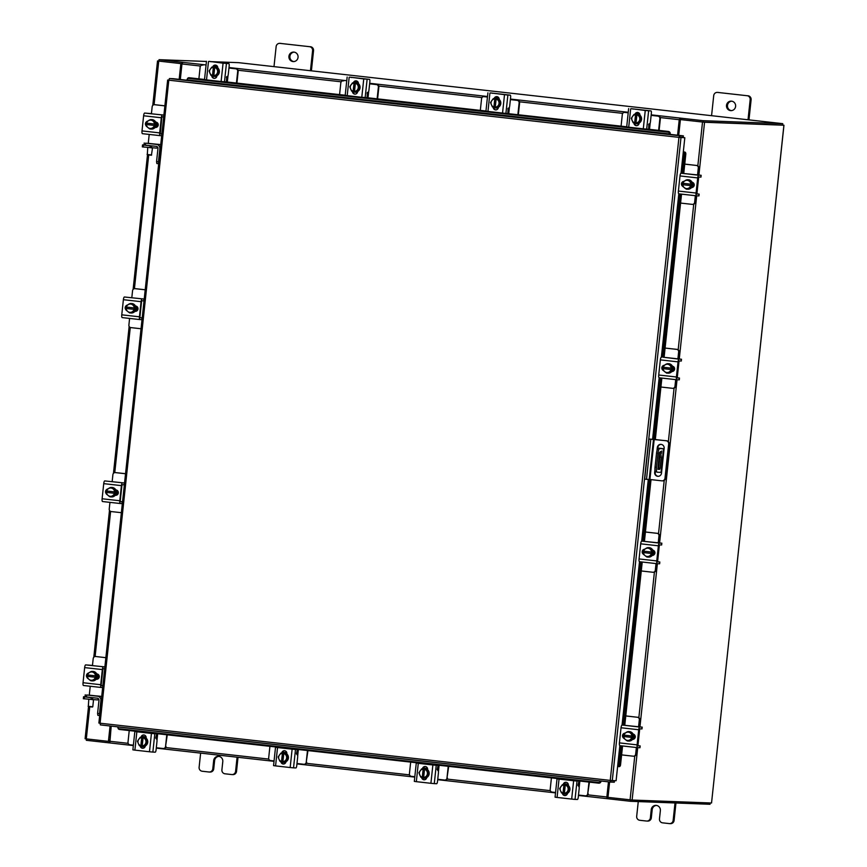 <?xml version="1.0" encoding="UTF-8"?>
<svg xmlns="http://www.w3.org/2000/svg" width="867" height="867" viewBox="0 0 867 867"><rect width="100%" height="100%" fill="white"/><g stroke="black" fill="none" stroke-linecap="round" stroke-linejoin="round"><path stroke-width="1.3" d="M661.174 452.184L661.358 453.387L661.619 451.024L661.174 452.184M657.76 448.033L663.58 448.727L659.754 448.586A4.758 1.246 96.4 0 0 657.988 453.268L656.482 467.443A4.758 1.246 96.4 0 0 657.197 472.212A4.758 1.246 96.4 0 0 657.229 472.222L661.055 472.352L663.483 448.727M657.988 453.268L656.536 453.105L655.019 467.28L656.482 467.443M657.76 448.066L662.063 448.564L659.754 448.586M660.459 451.577L661.261 457.245L660.09 468.191L659.657 469.35L657.923 469.285L659.397 452.715L660.459 451.577M659.299 453.549L659.809 457.082L658.638 468.028L660.09 468.191M659.657 469.35L657.815 469.166M658.194 469.188L658.638 468.028M655.745 472.049L655.766 472.06A4.758 1.246 -83.6 0 1 655.745 472.049A4.758 1.246 -83.6 0 1 655.019 467.28M656.536 453.105A4.758 1.246 -83.6 0 1 658.291 448.423M661.261 457.245L659.809 457.082M648.96 439.049L666.615 440.772A2.969 2.861 92.1 0 1 669.151 444.045L665.498 478.226A2.969 2.861 92.1 0 1 662.54 480.871L662.041 480.849A2.969 2.861 -87.9 0 0 664.989 478.205L668.652 444.023A2.969 2.861 -87.9 0 0 666.116 440.75L654.195 439.417L649.914 479.494L646.5 479.332L644.68 479.126L648.96 439.049L654.195 439.417M662.041 480.849A2.969 2.861 -87.9 0 1 661.835 480.838L649.914 479.494M646.5 479.332L650.792 439.255M655.257 471.518L655.159 472.385A3.566 3.435 -87.9 0 0 658.194 476.319M661.109 444.381A3.566 3.435 -87.9 0 0 657.815 447.567L657.663 448.922M654.943 469.741L654.661 472.363A3.566 3.435 -87.9 0 0 657.945 476.319A3.566 3.435 -87.9 0 0 661.499 473.133L664.144 448.315A3.566 3.435 -87.9 0 0 660.86 444.359A3.566 3.435 -87.9 0 0 657.316 447.545L656.98 450.656M680.584 203.073L692.191 204.374A2.287 2.2 -87.9 0 0 694.63 202.358L695.811 195.736M694.63 202.358L695.334 195.682M695.096 202.369A2.287 2.2 92.1 0 1 692.668 204.395M697.567 174.852L698.303 167.949A2.287 2.2 -87.9 0 0 696.353 165.434L684.746 164.134M696.353 165.434L684.746 164.091M698.033 174.906L698.303 167.949M696.83 165.445A2.287 2.2 92.1 0 1 698.78 167.96M694.283 184.617L694.153 185.766M688.355 179.751A4.758 4.584 92.1 0 1 692.603 185.007A4.758 4.584 92.1 0 1 687.737 189.234M692.029 182.644A4.758 4.584 92.1 0 1 691.541 187.218M691.443 187.359A4.758 4.584 92.1 0 1 687.368 189.223M685.732 188.735A4.758 4.584 92.1 0 1 684.616 187.922M683.218 184.725A4.758 4.584 92.1 0 1 683.348 183.338M684.919 180.791A4.758 4.584 92.1 0 1 687.238 179.772M688.376 179.772A4.758 4.584 92.1 0 1 691.964 182.482M692.95 182.558A4.758 4.584 92.1 0 1 692.343 187.5M692.635 182.406A4.758 4.584 92.1 0 1 692.039 187.554M692.039 182.547L687.444 179.675L692.039 182.547L691.183 182.514L690.674 187.283L691.53 187.315L692.039 182.547M691.519 187.315A4.801 4.628 -87.9 0 0 691.53 187.315L686.426 189.223L691.519 187.315M691.259 185.625L682.784 184.714L682.697 186.394L686.426 189.223M683.283 184.725L683.434 183.349M689.384 181.225A4.162 4.021 92.1 0 1 690.847 184.183L682.936 183.295L683.207 181.626L687.444 179.675M685.418 180.553A4.162 4.021 92.1 0 1 689.048 180.965M690.761 185.603L690.696 185.603A4.162 4.021 92.1 0 1 688.647 188.172M682.784 184.714L690.696 185.603M688.257 188.345A4.162 4.021 92.1 0 1 684.637 187.933M684.301 187.684A4.162 4.021 92.1 0 1 682.828 184.714M682.979 183.295A4.162 4.021 92.1 0 1 685.038 180.737M692.104 182.265A2.677 2.579 92.1 0 1 691.617 187.575A2.677 2.579 92.1 0 1 691.53 187.575M701.067 175.297L681.029 173.227L698.715 175.21A2.753 0.726 96.4 0 0 697.697 177.919L696.082 193.048A2.753 0.726 96.4 0 0 696.494 195.812A2.753 0.726 96.4 0 0 696.515 195.812L698.954 195.899L699.062 194.11L696.7 194.024L696.559 193.07L698.173 177.941L698.52 177.009L700.969 177.096L701.067 175.297L698.715 175.21M699.062 194.11L696.569 193.785M697.697 177.919L680.01 175.936L678.395 191.065L696.082 193.048M680.01 175.936A2.753 0.726 -83.6 0 1 681.029 173.227L684.822 137.723L678.959 137.365L680.996 137.582L612.275 780.571L610.238 780.398L610.476 782.077L610.628 780.658L614.454 780.809L612.47 780.582M681.224 361.008L681.419 359.241L679.056 359.155A2.753 0.726 96.4 0 0 678.037 361.864L660.351 359.881A2.753 0.726 -83.6 0 1 661.369 357.171L678.818 193.84L696.494 195.812L678.828 193.84A2.753 0.726 -83.6 0 1 678.818 193.829A2.753 0.726 -83.6 0 1 678.395 191.065M682.697 186.329A2.677 2.579 92.1 0 1 683.619 181.409M682.708 185.971A2.677 2.579 92.1 0 1 683.174 181.788M227.327 82.029L227.696 78.626L226.385 77.347M236.442 83.048L237.699 71.332A2.287 2.2 -87.9 0 0 235.759 68.818L228.953 68.016M235.759 68.818L228.953 68.049M236.236 68.829A2.287 2.2 92.1 0 1 238.176 71.343L237.699 71.332M236.919 83.102L238.176 71.343M202.737 65.101A2.287 2.2 92.1 0 1 203.051 65.112L202.575 65.101A2.287 2.2 -87.9 0 0 200.136 67.117L198.89 78.843M213.564 66.228L217.574 66.672L213.585 66.195M216.728 76.719L212.296 76.231M214.853 66.781A4.758 4.584 92.1 0 1 219.373 71.874A4.758 4.584 92.1 0 1 214.496 76.285M212.783 67.149A4.758 4.584 92.1 0 1 217.194 67.637M217.324 67.745A4.758 4.584 92.1 0 1 219.113 71.95M219.091 72.124A4.758 4.584 92.1 0 1 216.468 75.841M216.295 75.917A4.758 4.584 92.1 0 1 212.014 75.494M215.58 66.813A4.758 4.584 92.1 0 1 217.769 67.409M216.902 76.09A4.758 4.584 92.1 0 1 215.222 76.307M215.211 66.802A4.758 4.584 92.1 0 1 217.78 67.561M216.945 75.732L216.913 75.971A4.758 4.584 92.1 0 1 214.853 76.285M217.292 67.648L211.83 67.106L217.292 67.648L216.436 67.626L218.289 72.015L219.145 72.048L217.292 67.648M218.289 72.015L215.547 75.884L216.403 75.917L219.145 72.048M211.83 67.106L209.088 70.975L210.941 75.375A4.801 4.628 92.1 0 1 210.941 75.375L212.979 75.57L213.856 67.301M216.403 75.917L212.979 75.57M210.486 68.861A4.162 4.021 92.1 0 1 213.347 67.333L213.358 67.279M209.836 72.969A4.162 4.021 92.1 0 1 210.237 69.208M214.723 67.431L214.713 67.485A4.162 4.021 92.1 0 1 217.184 69.609M216.707 74.118A4.162 4.021 92.1 0 1 213.846 75.646L214.713 67.485M213.347 67.333L212.48 75.548M217.357 70.01A4.162 4.021 92.1 0 1 216.945 73.771M212.469 75.494A4.162 4.021 92.1 0 1 209.998 73.37M212.697 67.138A2.677 2.579 92.1 0 1 217.78 67.908M227.067 63.399A2.373 0.629 -83.6 0 1 227.078 63.399L228.812 63.594A2.373 0.629 96.4 0 1 229.17 65.979L228.281 74.269A2.373 0.629 96.4 0 1 227.403 76.599L226.753 76.578L226.385 81.921L221.107 81.52L223.068 63.183L228.801 63.594L210.659 61.568A2.373 0.629 96.4 0 0 210.659 61.568L223.068 63.183M210.898 61.785A2.373 0.629 96.4 0 0 210.67 61.568L208.936 61.373A2.373 0.629 -83.6 0 1 208.936 61.373A2.373 0.629 -83.6 0 1 208.947 61.373M208.481 61.546L206.519 79.894L221.107 81.52M206.519 79.894L204.612 79.623M216.913 75.971A2.677 2.579 92.1 0 1 214.257 78.355A2.677 2.579 92.1 0 1 211.786 75.472M213.217 66.987A2.677 2.579 92.1 0 1 215.536 65.079M214.496 78.355A2.677 2.579 92.1 0 1 212.252 75.646M649.513 129.346L649.882 125.943L648.57 124.664M658.627 130.364L659.885 118.649A2.287 2.2 -87.9 0 0 657.945 116.135L651.139 115.333M657.945 116.135L651.139 115.365M658.411 116.145A2.287 2.2 92.1 0 1 660.361 118.66L659.885 118.649M659.104 130.418L660.361 118.66M628.207 112.797L624.76 112.417A2.287 2.2 -87.9 0 0 622.322 114.433L621.075 126.159M628.207 112.764L624.76 112.417M635.749 113.544L639.759 114M638.914 124.035L634.481 123.547M639.748 113.956L635.771 113.512M637.039 114.097A4.758 4.584 92.1 0 1 641.558 119.202A4.758 4.584 92.1 0 1 636.681 123.602M634.969 114.466A4.758 4.584 92.1 0 1 639.38 114.953M639.51 115.062A4.758 4.584 92.1 0 1 641.298 119.278M641.277 119.44A4.758 4.584 92.1 0 1 638.643 123.157M638.48 123.233A4.758 4.584 92.1 0 1 634.2 122.821M637.765 114.13A4.758 4.584 92.1 0 1 639.944 114.726M639.087 123.417A4.758 4.584 92.1 0 1 637.408 123.623M637.397 114.119A4.758 4.584 92.1 0 1 639.965 114.877M639.098 123.309A4.758 4.584 92.1 0 1 637.039 123.613M639.478 114.964L634.015 114.422L639.478 114.964A4.801 4.628 -87.9 0 0 639.478 114.964L638.621 114.943L639.532 117.327L640.475 119.332L641.331 119.364L639.478 114.975M640.475 119.332L637.733 123.201L638.589 123.233A4.801 4.628 -87.9 0 0 638.589 123.233L641.331 119.364M634.015 114.422L631.274 118.302L633.127 122.691A4.801 4.628 92.1 0 1 633.127 122.691L635.164 122.886L636.042 114.617M638.589 123.244L635.164 122.886M632.672 116.178A4.162 4.021 92.1 0 1 635.533 114.65L635.544 114.596M632.021 120.296A4.162 4.021 92.1 0 1 632.422 116.536M636.909 114.747L636.898 114.812A4.162 4.021 92.1 0 1 639.369 116.937M636.031 123.027L636.898 114.812M635.533 114.65L634.666 122.865M639.532 117.327A4.162 4.021 92.1 0 1 639.131 121.087M638.892 121.434A4.162 4.021 92.1 0 1 636.031 122.962M634.655 122.811A4.162 4.021 92.1 0 1 632.184 120.686M634.882 114.455A2.677 2.579 92.1 0 1 639.954 115.235M649.264 110.727A2.373 0.629 -83.6 0 1 649.275 110.727A2.373 0.629 -83.6 0 1 649.264 110.727L650.998 110.911A2.373 0.629 96.4 0 1 651.355 113.306L650.467 121.586A2.373 0.629 96.4 0 1 649.589 123.927L648.939 123.894L648.57 129.237L643.292 128.847L645.254 110.499L650.987 110.911A2.373 0.629 96.4 0 0 650.987 110.911L632.845 108.884A2.373 0.629 96.4 0 0 632.845 108.884L645.254 110.499M633.073 109.101A2.373 0.629 96.4 0 0 632.856 108.884L631.122 108.689A2.373 0.629 -83.6 0 1 631.122 108.689A2.373 0.629 -83.6 0 1 631.133 108.689M630.667 108.874L628.705 127.211L643.292 128.847M628.705 127.211L626.798 126.94M639.131 123.049L639.098 123.287A2.677 2.579 92.1 0 1 636.443 125.672A2.677 2.579 92.1 0 1 633.972 122.789M635.403 114.303A2.677 2.579 92.1 0 1 637.722 112.396M636.681 125.672A2.677 2.579 92.1 0 1 634.438 122.973M173.27 78.691L683.38 135.859L679.555 135.718L678.959 137.365L168.805 80.187L169.444 78.55L173.27 78.691M614.454 780.809L614.302 782.218L610.476 782.077L100.366 724.899L100.084 723.219L98.871 723.045L167.645 80.046L168.805 80.187L100.084 723.219L610.238 780.398L678.959 137.365M679.685 137.43L684.822 137.723M169.444 78.55L679.555 135.718L679.63 137.43M641.905 728.898L642.1 727.12L639.738 727.034A2.753 0.726 96.4 0 0 638.719 729.743L637.104 744.872A2.753 0.726 96.4 0 0 637.527 747.636L619.851 745.653A2.753 0.726 -83.6 0 1 619.84 745.653L616.101 780.723L612.275 780.571M679.403 137.138L683.229 137.279L683.38 135.859M617.618 766.536L618.03 766.58A1.897 1.333 -85 0 0 618.041 766.58A1.897 1.333 -85 0 0 619.537 764.857L620.534 764.943A1.897 1.333 95 0 1 619.049 766.666L619.049 766.666A1.897 1.333 95 0 1 619.038 766.666M685.819 154.088L684.811 154.001A1.897 1.333 -85 0 0 683.716 151.942L684.724 152.039A1.897 1.333 95 0 1 685.819 154.088L683.76 173.367M682.828 182.048L682.448 185.657M681.538 194.143L664.1 357.312M663.179 365.993L662.789 369.602M661.879 378.077L655.322 439.504M651.03 479.624L644.441 541.257M643.52 549.927L643.13 553.536M642.23 562.022L624.782 725.191M623.861 733.872L623.471 737.481M622.571 745.967L620.534 764.943M684.811 154.001L682.752 173.292M680.541 194.024L663.092 357.237M660.882 377.969L654.314 439.396M650.033 479.516L643.433 541.171M641.222 561.914L623.785 725.115M621.563 745.848L619.537 764.857M117.901 726.871L117.89 726.947A1.897 1.604 -19.1 0 0 119.288 728.746L119.538 729.472A1.897 1.604 160.9 0 1 118.096 728.085M600.658 781.026L600.896 781.774A1.897 1.604 160.9 0 1 598.653 783.161L598.403 782.446A1.897 1.604 -19.1 0 0 600.647 781.059L600.658 780.972M600.907 781.741L601.037 781.015M598.653 783.161L119.538 729.472M598.403 782.446L119.288 728.746M670.137 134.374L670.202 133.301L669.801 133.962A1.897 1.571 -150.1 0 0 667.904 132.142L668.305 131.448A1.897 1.571 29.9 0 1 670.202 133.269L670.202 133.301M187.467 78.832A1.897 1.571 29.9 0 1 189.19 77.748L188.789 78.442A1.897 1.571 -150.1 0 0 187.044 79.862L186.947 80.219M189.19 77.748L204.525 79.471M226.341 81.921L345.207 95.24M367.023 97.689L485.953 111.019M492.326 93.333A2.373 0.629 96.4 0 0 492.098 93.105L490.354 92.91A2.373 0.629 -83.6 0 1 490.364 92.91L507.878 95.056L505.916 113.393L626.711 126.788M648.527 129.237L668.305 131.448M188.789 78.442L667.904 132.142M609.62 781.98L607.973 797.369L632.119 800.035L711.536 803.005L783.909 125.227L704.557 122.258L698.91 175.004M704.557 122.258L680.411 119.581L678.72 135.339M702.888 122.074L680.411 119.581M179.166 79.352L180.856 63.594L157.523 60.95L152.776 105.406M88.521 706.659L85.096 738.738L108.418 741.372L110.066 725.982M179.545 79.396L181.225 63.605L158.943 61.102M108.418 741.372L110.434 726.026M782.554 125.076L703.191 122.095M109.741 739.757L108.971 739.724L109.741 739.757M152.841 105.341L157.588 60.961L158.899 60.993M783.909 125.227L782.608 125.043L782.76 123.667L238.523 62.662L210.789 61.622M607.832 791.387L608.601 791.473L607.832 791.387M85.096 738.738L88.575 706.659M109.838 742.932L133.345 745.566L109.838 742.932L111.204 726.112M608.471 781.85L606.857 796.99L607.117 798.67L607.734 798.713L607.886 797.326M608.851 781.893L607.312 798.67M630.688 799.905L630.537 801.292L607.734 798.735M109.567 741.458L109.101 742.856L86.299 740.299L86.451 738.912M109.101 742.856L109.773 742.9M710.16 802.961L710.019 804.273L630.537 801.292M607.117 798.67L578.452 795.451L607.117 798.67M677.951 135.252L679.62 119.711L680.736 118.14L680.042 118.064L679.24 119.7L677.582 135.219M180.314 79.482L181.972 63.963L182.785 62.326L181.842 62.24L182.005 63.67M206.454 61.459L159.029 59.682L158.889 61.102L181.691 63.659M159.029 59.682L181.842 62.24M680.476 118.129L703.278 120.686L782.76 123.667M680.324 119.538L703.126 122.095L703.278 120.686M703.126 122.095L782.608 125.076M621.617 754.897L633.224 756.197A2.287 2.2 -87.9 0 0 635.652 754.182L636.833 747.56M635.652 754.182L636.367 747.506M636.129 754.192A2.287 2.2 92.1 0 1 633.701 756.219M638.589 726.676L639.326 719.773A2.287 2.2 -87.9 0 0 637.386 717.258L625.779 715.958M637.386 717.258L625.779 715.914M639.066 726.73L639.326 719.773M637.863 717.269A2.287 2.2 92.1 0 1 639.803 719.783M635.305 736.441L635.186 737.589M632.986 734.306A4.758 4.584 92.1 0 0 629.409 731.596A4.758 4.584 92.1 0 1 633.625 736.831A4.758 4.584 92.1 0 1 628.77 741.057M633.051 734.468A4.758 4.584 92.1 0 1 632.563 739.042M632.466 739.183A4.758 4.584 92.1 0 1 628.391 741.047M626.754 740.559A4.758 4.584 92.1 0 1 625.638 739.746L623.72 738.218L624.457 735.173M624.24 736.549A4.758 4.584 92.1 0 1 624.37 735.162M625.952 732.615A4.758 4.584 92.1 0 1 628.261 731.596M633.983 734.382A4.758 4.584 92.1 0 1 633.365 739.323M633.669 734.23A4.758 4.584 92.1 0 1 633.062 739.378M633.062 734.371L628.477 731.499L633.062 734.371L632.206 734.338L631.696 739.107L632.552 739.139L633.062 734.371M632.552 739.139L627.459 741.047L632.552 739.139M627.459 741.047L625.66 739.757A4.162 4.021 92.1 0 0 629.29 740.169M630.407 733.038A4.162 4.021 92.1 0 1 631.88 736.007L623.958 735.118L624.229 733.449L628.477 731.499M626.451 732.377A4.162 4.021 92.1 0 1 630.071 732.788M631.794 737.427L631.729 737.427A4.162 4.021 92.1 0 1 629.67 739.984M623.817 736.538L631.729 737.427M632.281 737.449L624.305 736.549M625.324 739.508A4.162 4.021 92.1 0 1 623.861 736.538M624.012 735.118A4.162 4.021 92.1 0 1 626.061 732.561M633.127 734.089A2.677 2.579 92.1 0 1 632.65 739.399A2.677 2.579 92.1 0 1 632.563 739.399L632.585 739.367M642.1 727.12L622.062 725.05L639.738 727.034M638.719 729.743L621.032 727.76L619.417 742.889A2.753 0.726 -83.6 0 0 619.84 745.653L637.527 747.636A2.753 0.726 96.4 0 0 637.538 747.636L639.9 747.733L640.084 745.934L637.733 745.848L637.581 744.894L639.196 729.765L639.553 728.833L641.905 728.919M640.084 745.934L637.592 745.609M621.032 727.76A2.753 0.726 -83.6 0 1 622.062 725.05L639.51 561.718A2.753 0.726 -83.6 0 1 639.499 561.718A2.753 0.726 -83.6 0 1 639.077 558.944L656.763 560.927A2.753 0.726 96.4 0 0 657.186 563.702L659.635 563.788L659.744 561.989L657.381 561.903L657.24 560.949L658.855 545.82L659.213 544.888L661.651 544.975L661.759 543.175L659.397 543.089A2.753 0.726 96.4 0 0 658.378 545.809L656.763 560.927M623.72 738.153A2.677 2.579 92.1 0 1 624.641 733.233M623.741 737.795A2.677 2.579 92.1 0 1 624.197 733.612M157.393 146.87A3.696 0.975 96.4 0 1 156.526 148.105L142.318 146.891L142.567 144.919L144.074 144.962M150.024 147.769L150.229 145.797L143.391 145.027L143.185 147.011M150.229 145.797L151.682 145.938L151.476 147.91M152.82 145.981L151.682 145.938M142.567 144.908L143.391 145.027M147.141 145.342L149.828 145.645M157.902 123.45L157.566 126.582M157.436 122.843L156.981 127.07M164.838 105.828L155.128 104.734A2.287 2.2 -87.9 0 0 154.814 104.723M164.828 105.861L154.608 104.712A2.287 2.2 -87.9 0 0 152.169 106.739L151.411 113.826M149.211 134.428L148.279 143.196M155.572 122.323A4.758 4.584 92.1 0 0 151.996 119.603A4.758 4.584 92.1 0 1 156.212 124.848A4.758 4.584 92.1 0 1 151.357 129.075M146.826 124.566A4.758 4.584 92.1 0 1 146.957 123.179M148.539 120.621A4.758 4.584 92.1 0 1 150.847 119.603M155.637 122.485A4.758 4.584 92.1 0 1 155.15 127.059M155.052 127.2A4.758 4.584 92.1 0 1 150.988 129.064M149.341 128.576A4.758 4.584 92.1 0 1 148.235 127.763L146.306 126.235A4.801 4.628 -87.9 0 1 146.306 126.224L147.043 123.19M156.504 122.258A4.758 4.584 92.1 0 1 155.865 127.449M156.212 122.171A4.758 4.584 92.1 0 1 155.616 127.427M155.648 122.377L151.064 119.516L155.648 122.377A4.801 4.628 -87.9 0 1 155.648 122.388L154.792 122.355L154.283 127.124L155.139 127.156L155.648 122.388M150.045 129.064L155.139 127.156L150.045 129.064L148.246 127.774A4.162 4.021 92.1 0 0 151.877 128.186M154.532 124.024L146.599 123.136L146.816 121.456A4.801 4.628 92.1 0 1 146.826 121.456L151.064 119.516M147.91 127.514A4.162 4.021 92.1 0 1 146.447 124.555L146.404 124.555M146.599 123.136A4.162 4.021 92.1 0 1 148.658 120.567M154.879 125.466L146.902 124.566M146.447 124.555L154.38 125.444M149.037 120.394A4.162 4.021 92.1 0 1 152.657 120.806M153.004 121.055A4.162 4.021 92.1 0 1 154.467 124.024M154.315 125.433A4.162 4.021 92.1 0 1 152.256 128.002M146.339 125.466A2.677 2.579 92.1 0 1 146.729 121.965M146.317 125.964A2.677 2.579 92.1 0 1 146.805 121.553M159.539 114.628L163.852 115.051M160.308 133.854L161.836 133.919M161.836 133.865L160.2 133.691M163.646 116.904L162.14 116.85L161.782 117.782L160.319 133.865M159.691 132.889A2.753 0.726 96.4 0 0 160.113 135.653L142.437 133.67A2.753 0.726 -83.6 0 1 142.426 133.67A2.753 0.726 -83.6 0 1 142.004 130.906L159.691 132.889L161.305 117.76L143.619 115.777A2.753 0.726 -83.6 0 1 144.648 113.068L151.443 113.61M142.426 133.67L160.113 135.653A2.753 0.726 96.4 0 0 160.124 135.653L161.641 135.707M144.648 113.068L163.841 115.105M162.324 115.051A2.753 0.726 96.4 0 0 161.305 117.76M155.713 122.095L155.941 122.128A2.677 2.579 92.1 0 1 158.227 124.978A2.677 2.579 92.1 0 1 155.377 127.438L155.15 127.416M142.004 130.906L143.619 115.777M155.8 127.449L155.171 127.384M98.426 698.694A3.696 0.975 96.4 0 1 97.548 699.929L83.34 698.715L83.59 696.743L85.053 696.786M91.046 699.593L91.263 697.621L84.424 696.851L84.207 698.835M91.263 697.621L92.715 697.762L92.498 699.734M93.853 697.805L92.715 697.762M83.6 696.732L84.424 696.851M88.163 697.166L90.862 697.469M98.925 675.274L98.589 678.406M98.47 674.667L98.014 678.894M96.15 656.557L105.861 657.685L96.15 656.557A2.287 2.2 -87.9 0 0 95.836 656.547M95.63 656.536A2.287 2.2 -87.9 0 0 93.203 658.562L92.444 665.65M90.244 686.252L89.301 695.02M92.997 671.416A4.758 4.584 92.1 0 1 97.245 676.672A4.758 4.584 92.1 0 1 92.379 680.898M87.849 676.39A4.758 4.584 92.1 0 1 87.99 675.003M89.561 672.445A4.758 4.584 92.1 0 1 91.88 671.426M93.018 671.426A4.758 4.584 92.1 0 1 96.605 674.147M96.671 674.309A4.758 4.584 92.1 0 1 96.183 678.883M96.074 679.024A4.758 4.584 92.1 0 1 92.01 680.888M90.374 680.4A4.758 4.584 92.1 0 1 89.258 679.587M97.527 674.082A4.758 4.584 92.1 0 1 96.898 679.273M97.245 673.995A4.758 4.584 92.1 0 1 96.649 679.251M96.671 674.201L92.086 671.34L96.671 674.201A4.801 4.628 -87.9 0 0 96.671 674.201L95.825 674.179L95.316 678.948L96.172 678.98L96.681 674.212M91.068 680.888L96.161 678.98A4.801 4.628 -87.9 0 0 96.172 678.98L91.068 680.888L87.339 678.059L88.076 675.014M95.554 675.848L87.578 674.959L87.849 673.28L92.086 671.34M88.933 679.338A4.162 4.021 92.1 0 1 87.469 676.379L87.426 676.379M92.899 680.01A4.162 4.021 92.1 0 1 89.279 679.598M87.621 674.959A4.162 4.021 92.1 0 1 89.68 672.391M95.901 677.29L87.925 676.39M87.469 676.379L95.403 677.268M90.06 672.218A4.162 4.021 92.1 0 1 93.69 672.629M94.026 672.879A4.162 4.021 92.1 0 1 95.489 675.848M95.337 677.257A4.162 4.021 92.1 0 1 93.278 679.826M87.372 677.29A2.677 2.579 92.1 0 1 87.751 673.789M87.339 677.788A2.677 2.579 92.1 0 1 87.827 673.377M100.561 666.452L104.874 666.875M104.679 668.728L103.162 668.663L102.815 669.606L101.201 684.724L101.341 685.678L102.859 685.743M102.87 685.689L101.222 685.515M100.724 684.713A2.753 0.726 96.4 0 0 101.136 687.477L83.47 685.494A2.753 0.726 -83.6 0 1 83.46 685.494A2.753 0.726 -83.6 0 1 83.037 682.73L100.724 684.713L102.339 669.584L84.652 667.601A2.753 0.726 -83.6 0 1 85.67 664.891L92.466 665.433M83.46 685.494L101.136 687.477A2.753 0.726 96.4 0 0 101.157 687.477L102.664 687.531M85.67 664.891L104.874 666.929M103.357 666.875A2.753 0.726 96.4 0 0 102.339 669.584M96.736 673.919L96.974 673.952A2.677 2.579 92.1 0 1 99.261 676.802A2.677 2.579 92.1 0 1 96.4 679.262L96.172 679.24M83.037 682.73L84.652 667.601M96.822 679.273L96.194 679.208M151.367 155.226L147.357 154.792M147.108 154.467L151.671 154.955M148.3 143.326L152.939 143.835L148.3 143.326M158.466 161.826L159.875 148.68A3.891 3.75 -87.9 0 0 156.559 144.399L145.613 143.163L145.396 145.147L156.342 146.371A1.897 1.832 -87.9 0 1 157.967 148.463L156.559 161.609L158.466 161.826L158.65 163.679L156.851 163.527L156.559 161.609M145.613 143.163L160.319 144.54A3.891 3.75 92.1 0 1 160.688 144.594M145.396 145.147L144.009 144.962L144.225 142.979M92.401 707.038L88.391 706.616M88.131 706.291L92.693 706.778M89.323 695.15L93.972 695.659L89.323 695.15M99.499 713.649L100.897 700.503A3.891 3.75 -87.9 0 0 97.581 696.223L86.635 694.987L86.429 696.97L97.375 698.195A1.897 1.832 -87.9 0 1 98.99 700.287L97.592 713.433L99.499 713.649L99.683 715.503M97.873 715.351L99.672 715.546L97.873 715.351L97.592 713.433M86.635 694.987L101.341 696.364A3.891 3.75 92.1 0 1 101.721 696.418M86.429 696.97L85.107 696.786M288.928 56.333A4.758 4.584 -87.9 0 0 293.317 61.59A4.758 4.584 -87.9 0 0 298.053 57.352A4.758 4.584 -87.9 0 0 293.664 52.085A4.758 4.584 -87.9 0 0 288.928 56.333M294.141 52.128A4.758 4.584 -87.9 0 0 293.783 61.579M310.451 70.726L312.597 50.654A3.609 3.49 -87.9 0 0 309.519 46.677L279.987 43.372A3.609 3.49 -87.9 0 0 276.139 46.569L273.994 66.64M309.519 46.677L279.987 43.372M311.394 70.834L313.54 50.698L312.597 50.654M279.738 43.35L280.68 43.383A3.609 3.49 92.1 0 1 280.93 43.404M310.462 46.71A3.609 3.49 92.1 0 1 313.54 50.698M200.635 753.109L199.117 767.262A3.609 3.49 -87.9 0 0 202.195 771.24L208.947 771.998A3.609 3.49 -87.9 0 0 212.794 768.791L213.672 760.576A4.758 4.584 92.1 0 1 218.408 756.327A4.758 4.584 92.1 0 1 222.786 761.594L221.909 769.82A3.609 3.49 -87.9 0 0 224.986 773.798L231.738 774.556A3.609 3.49 -87.9 0 0 235.586 771.348L237.092 757.194M235.586 771.348L236.528 771.381L238.024 757.303M236.528 771.381A3.609 3.49 92.1 0 1 232.92 774.61L231.977 774.567M212.794 768.791L213.737 768.834L214.615 760.608A4.758 4.584 92.1 0 1 218.874 756.371M213.737 768.834A3.609 3.49 92.1 0 1 210.139 772.053L209.196 772.02M726.503 105.373A4.758 4.584 -87.9 0 0 730.881 110.629A4.758 4.584 -87.9 0 0 735.617 106.392A4.758 4.584 -87.9 0 0 731.239 101.136A4.758 4.584 -87.9 0 0 726.503 105.373M731.715 101.179A4.758 4.584 -87.9 0 0 731.358 110.629M748.026 119.765L750.172 99.705A3.609 3.49 -87.9 0 0 747.094 95.717L717.562 92.411A3.609 3.49 -87.9 0 0 713.714 95.619L711.569 115.679M747.094 95.717L717.562 92.411M748.969 119.874L751.115 99.738L750.172 99.705M717.312 92.39L718.255 92.433A3.609 3.49 92.1 0 1 718.505 92.444M748.037 95.76A3.609 3.49 92.1 0 1 751.115 99.738M638.264 801.585L636.692 816.302A3.609 3.49 -87.9 0 0 639.77 820.29L646.511 821.038A3.609 3.49 -87.9 0 0 650.369 817.841L651.247 809.615A4.758 4.584 92.1 0 1 655.983 805.378A4.758 4.584 92.1 0 1 660.361 810.634L659.484 818.86A3.609 3.49 -87.9 0 0 662.561 822.837L669.302 823.596A3.609 3.49 -87.9 0 0 673.15 820.388L675.014 802.961M673.15 820.388L674.092 820.431L675.957 802.994M674.092 820.431A3.609 3.49 92.1 0 1 670.494 823.65L669.552 823.617M650.369 817.841L651.312 817.874L652.19 809.648A4.758 4.584 92.1 0 1 656.449 805.421M651.312 817.874A3.609 3.49 92.1 0 1 647.703 821.092L646.76 821.06M508.766 113.566L509.124 110.163L507.813 108.884M517.881 114.596L519.127 102.87A2.287 2.2 -87.9 0 0 517.187 100.355L510.381 99.564M517.187 100.355L510.381 99.597M517.664 100.377A2.287 2.2 92.1 0 1 519.604 102.891L519.127 102.87M518.358 114.65L519.604 102.891M487.449 97.028L484.003 96.638A2.287 2.2 -87.9 0 0 481.575 98.665L480.318 110.38M487.46 96.985L484.003 96.638M498.991 98.188L495.014 97.733L499.013 98.22M498.157 108.267L493.735 107.768M496.282 98.329A4.758 4.584 92.1 0 1 500.801 103.422A4.758 4.584 92.1 0 1 495.924 107.822M494.212 98.686A4.758 4.584 92.1 0 1 498.623 99.185M498.763 99.282A4.758 4.584 92.1 0 1 500.541 103.498M500.53 103.661A4.758 4.584 92.1 0 1 497.896 107.378M497.723 107.465A4.758 4.584 92.1 0 1 493.442 107.042M497.008 98.35A4.758 4.584 92.1 0 1 499.197 98.957M498.33 107.638A4.758 4.584 92.1 0 1 496.65 107.855M496.65 98.339A4.758 4.584 92.1 0 1 499.208 99.109M498.373 107.28L498.352 107.519A4.758 4.584 92.1 0 1 496.292 107.833M498.72 99.196L493.269 98.643L498.72 99.196L497.864 99.163L499.728 103.552L500.584 103.585L498.72 99.196M499.728 103.552L496.986 107.432L497.842 107.465A4.801 4.628 -87.9 0 0 497.842 107.465L500.584 103.585M493.269 98.643A4.801 4.628 -87.9 0 0 493.258 98.643L490.516 102.523L492.38 106.912L493.908 107.096L495.295 98.838M497.831 107.465L494.407 107.118M491.914 100.409A4.162 4.021 92.1 0 1 494.775 98.881L494.797 98.827M491.264 104.517A4.162 4.021 92.1 0 1 491.665 100.756M496.162 98.979L496.141 99.033A4.162 4.021 92.1 0 1 498.612 101.157M498.135 105.666A4.162 4.021 92.1 0 1 495.274 107.194L496.141 99.033M494.775 98.881L493.908 107.096M498.785 101.558A4.162 4.021 92.1 0 1 498.384 105.308M493.908 107.042A4.162 4.021 92.1 0 1 491.437 104.907M494.125 98.675A2.677 2.579 92.1 0 1 499.208 99.456M507.878 95.056L510.23 95.142A2.373 0.629 96.4 0 1 510.609 97.527L509.72 105.807A2.373 0.629 96.4 0 1 508.842 108.147L508.181 108.126L507.813 113.458M490.386 92.91A2.373 0.629 -83.6 0 0 490.364 92.91L492.098 93.105A2.373 0.629 96.4 0 0 492.088 93.105L508.495 94.947A2.373 0.629 -83.6 0 1 508.506 94.947A2.373 0.629 -83.6 0 1 508.517 94.947L510.24 95.142A2.373 0.629 96.4 0 0 510.23 95.142L508.495 94.947M489.92 93.094L487.958 111.431L502.546 113.068L504.507 94.731M487.958 111.431L486.04 111.16M505.916 113.393L502.546 113.068M498.352 107.519A2.677 2.579 92.1 0 1 495.686 109.903A2.677 2.579 92.1 0 1 493.215 107.009M494.645 98.524A2.677 2.579 92.1 0 1 496.975 96.616M495.924 109.892A2.677 2.579 92.1 0 1 493.681 107.194M368.009 97.798L368.377 94.395L367.055 93.105M377.123 98.816L378.38 87.101A2.287 2.2 -87.9 0 0 376.43 84.587L369.635 83.785M376.43 84.587L369.635 83.817M376.907 84.598A2.287 2.2 92.1 0 1 378.857 87.112L378.38 87.101M377.6 98.871L378.857 87.112M343.419 80.869A2.287 2.2 92.1 0 1 343.733 80.88L343.256 80.859A2.287 2.2 -87.9 0 0 340.818 82.885L339.571 94.611M354.245 81.997L358.255 82.441L354.267 81.964M357.41 92.487L352.977 91.989M355.524 82.549A4.758 4.584 92.1 0 1 360.054 87.643A4.758 4.584 92.1 0 1 355.177 92.054M353.465 82.907A4.758 4.584 92.1 0 1 357.876 83.405M358.006 83.514A4.758 4.584 92.1 0 1 359.794 87.719M359.772 87.892A4.758 4.584 92.1 0 1 357.139 91.609M356.976 91.685A4.758 4.584 92.1 0 1 352.696 91.263M356.261 82.582A4.758 4.584 92.1 0 1 358.439 83.178M357.583 91.859A4.758 4.584 92.1 0 1 355.903 92.075M355.893 82.571A4.758 4.584 92.1 0 1 358.461 83.33M357.616 91.501L357.594 91.739A4.758 4.584 92.1 0 1 355.535 92.054M357.963 83.416L352.511 82.874L357.963 83.416A4.801 4.628 -87.9 0 0 357.963 83.416L357.117 83.384L358.028 85.779L358.971 87.784L359.827 87.805L357.973 83.416M358.971 87.784L356.229 91.653L357.085 91.685L359.827 87.805M352.511 82.874L349.769 86.743L351.623 91.133A4.801 4.628 92.1 0 1 351.623 91.133L353.649 91.338L354.538 83.069M357.085 91.685L353.649 91.338M351.168 84.63A4.162 4.021 92.1 0 1 354.029 83.102L354.039 83.048M350.517 88.737A4.162 4.021 92.1 0 1 350.918 84.977M355.405 83.199L355.394 83.254A4.162 4.021 92.1 0 1 357.865 85.378M357.377 89.886A4.162 4.021 92.1 0 1 354.516 91.414L355.394 83.254M354.029 83.102L353.151 91.317M358.028 85.779A4.162 4.021 92.1 0 1 357.627 89.539M353.151 91.263A4.162 4.021 92.1 0 1 350.68 89.138M353.368 82.907A2.677 2.579 92.1 0 1 358.45 83.676M367.76 79.168A2.373 0.629 -83.6 0 1 367.771 79.168A2.373 0.629 -83.6 0 1 367.76 79.168L369.494 79.363A2.373 0.629 96.4 0 1 369.851 81.747L368.963 90.027A2.373 0.629 96.4 0 1 368.085 92.368L367.424 92.346L367.066 97.689L361.788 97.288L363.75 78.951L369.472 79.363L351.341 77.326A2.373 0.629 96.4 0 0 351.341 77.326L363.75 78.951M351.568 77.553A2.373 0.629 96.4 0 0 351.352 77.336L349.618 77.141A2.373 0.629 -83.6 0 1 349.618 77.141A2.373 0.629 -83.6 0 1 349.629 77.141M349.163 77.315L347.201 95.652L361.788 97.288M347.201 95.652L345.283 95.392M357.594 91.739A2.677 2.579 92.1 0 1 354.928 94.124A2.677 2.579 92.1 0 1 352.468 91.241M353.888 82.755A2.677 2.579 92.1 0 1 356.218 80.848M355.167 94.124A2.677 2.579 92.1 0 1 352.934 91.414M641.266 570.963L652.884 572.263A2.287 2.2 -87.9 0 0 655.311 570.237L656.492 563.626M655.311 570.237L656.026 563.572M655.788 570.258A2.287 2.2 92.1 0 1 653.36 572.274M658.248 542.742L658.985 535.828A2.287 2.2 -87.9 0 0 657.045 533.313L645.427 532.013M657.045 533.313L645.438 531.98M658.725 542.796L658.985 535.828M657.522 533.335A2.287 2.2 92.1 0 1 659.462 535.849M654.964 552.496L654.845 553.645M649.036 547.63A4.758 4.584 92.1 0 1 653.284 552.886A4.758 4.584 92.1 0 1 648.429 557.123M652.71 550.523A4.758 4.584 92.1 0 1 652.222 555.108M652.125 555.238A4.758 4.584 92.1 0 1 648.05 557.102M646.414 556.614A4.758 4.584 92.1 0 1 645.297 555.801L643.379 554.273L644.116 551.228M643.899 552.615A4.758 4.584 92.1 0 1 644.029 551.228M645.612 548.67A4.758 4.584 92.1 0 1 647.92 547.651M649.058 547.651A4.758 4.584 92.1 0 1 652.645 550.372M653.642 550.437A4.758 4.584 92.1 0 1 653.024 555.379M653.328 550.296A4.758 4.584 92.1 0 1 652.721 555.444M652.721 550.426L648.137 547.565L652.721 550.426L651.865 550.393L651.355 555.162L652.212 555.194L652.721 550.426M652.212 555.205A4.801 4.628 -87.9 0 0 652.212 555.194L647.107 557.113L652.212 555.205M647.107 557.113L645.319 555.823A4.162 4.021 92.1 0 0 648.939 556.224M650.066 549.104A4.162 4.021 92.1 0 1 651.54 552.062L643.617 551.174L643.888 549.505L648.137 547.565M646.11 548.443A4.162 4.021 92.1 0 1 649.73 548.844M651.442 553.493L651.388 553.482A4.162 4.021 92.1 0 1 649.329 556.05M643.466 552.593L651.388 553.482M651.941 553.504L643.964 552.615M644.983 555.563A4.162 4.021 92.1 0 1 643.52 552.604M643.672 551.184A4.162 4.021 92.1 0 1 645.72 548.616M652.786 550.144A2.677 2.579 92.1 0 1 652.298 555.454A2.677 2.579 92.1 0 1 652.212 555.454M661.759 543.175L641.71 541.106L659.397 543.089M659.744 561.989L657.251 561.664M658.378 545.809L640.691 543.826L639.077 558.944M640.691 543.826A2.753 0.726 -83.6 0 1 641.71 541.106L648.299 479.397M643.379 554.208A2.677 2.579 92.1 0 1 644.3 549.299M643.39 553.85A2.677 2.579 92.1 0 1 643.856 549.667M657.186 563.702A2.753 0.726 96.4 0 0 657.197 563.702L639.51 561.718L657.186 563.702M660.925 387.018L672.532 388.318A2.287 2.2 -87.9 0 0 674.97 386.292L676.152 379.681M674.97 386.292L675.675 379.627M675.447 386.314A2.287 2.2 92.1 0 1 673.009 388.34M677.907 358.797L678.644 351.883A2.287 2.2 -87.9 0 0 676.693 349.368L665.087 348.068L677.17 349.39A2.287 2.2 92.1 0 1 679.121 351.904L678.644 351.883M678.373 358.851L679.121 351.904M674.624 368.551L674.504 369.7M668.695 363.696A4.758 4.584 92.1 0 1 672.944 368.952A4.758 4.584 92.1 0 1 668.089 373.178M672.369 366.589A4.758 4.584 92.1 0 1 671.882 371.163M671.784 371.304A4.758 4.584 92.1 0 1 667.709 373.157M666.073 372.68A4.758 4.584 92.1 0 1 664.956 371.867M663.558 368.67A4.758 4.584 92.1 0 1 663.688 367.283M665.26 364.725A4.758 4.584 92.1 0 1 667.579 363.707M668.717 363.707A4.758 4.584 92.1 0 1 672.304 366.427M673.291 366.503A4.758 4.584 92.1 0 1 672.684 371.434M672.976 366.351A4.758 4.584 92.1 0 1 672.38 371.499M672.38 366.492A4.801 4.628 -87.9 0 0 672.38 366.481L667.785 363.62L672.38 366.481L671.524 366.459L671.015 371.228L671.871 371.26L672.38 366.492M671.871 371.26L666.766 373.168L671.871 371.26M664.642 371.618A4.162 4.021 92.1 0 1 663.168 368.659L663.038 370.328A4.801 4.628 -87.9 0 0 663.038 370.339L666.766 373.168M671.101 369.548L663.168 368.659L663.775 367.294M669.725 365.159A4.162 4.021 92.1 0 1 671.188 368.117L663.277 367.24L663.548 365.56L667.785 363.62M665.769 364.498A4.162 4.021 92.1 0 1 669.389 364.909M671.036 369.537A4.162 4.021 92.1 0 1 668.988 372.106M671.6 369.57L663.623 368.67M668.598 372.279A4.162 4.021 92.1 0 1 664.978 371.878M663.32 367.24A4.162 4.021 92.1 0 1 665.379 364.671M672.445 366.199A2.677 2.579 92.1 0 1 671.958 371.52A2.677 2.579 92.1 0 1 671.871 371.51L672.142 371.52M681.419 359.241L663.277 357.237L679.056 359.155M678.037 361.864L676.423 376.993A2.753 0.726 96.4 0 0 676.845 379.757L679.208 379.844L679.403 378.045L677.04 377.958L676.899 377.004L678.514 361.886L678.861 360.943L681.224 361.03M679.403 378.045L676.91 377.719M660.351 359.881L658.736 375.01L676.423 376.993M676.824 379.757L659.169 377.774A2.753 0.726 -83.6 0 1 659.158 377.774A2.753 0.726 -83.6 0 1 658.736 375.01M663.038 370.274A2.677 2.579 92.1 0 1 663.959 365.354M663.049 369.916A2.677 2.579 92.1 0 1 663.515 365.733M676.845 379.757A2.753 0.726 96.4 0 0 676.856 379.757L659.158 377.774L652.602 439.222M578.495 785.469L577.942 785.404M551.423 777.872L550.177 789.588A2.287 2.2 -87.9 0 0 552.116 792.102L555.563 792.492M578.495 795.061L585.301 795.819A2.287 2.2 -87.9 0 0 587.728 793.804L588.986 782.077M578.365 785.469L579.503 784.462L579.871 781.059M587.728 793.804L589.452 782.132M588.205 793.814A2.287 2.2 92.1 0 1 585.778 795.841M567.159 794.27L562.986 793.793M563.973 783.768L568.286 784.256M568.275 784.212L563.983 783.735M565.403 784.342A4.758 4.584 92.1 0 1 569.922 789.436A4.758 4.584 92.1 0 1 565.046 793.836M566.855 793.478A4.758 4.584 92.1 0 1 562.575 793.056M563.333 784.7A4.758 4.584 92.1 0 1 567.755 785.199M567.885 785.296A4.758 4.584 92.1 0 1 569.673 789.512M569.652 789.674A4.758 4.584 92.1 0 1 567.018 793.392M566.129 784.364A4.758 4.584 92.1 0 1 568.373 784.993M565.772 784.353A4.758 4.584 92.1 0 1 568.362 785.144M567.419 793.663A4.758 4.584 92.1 0 1 565.783 793.869M567.441 793.554A4.758 4.584 92.1 0 1 565.414 793.847M566.964 793.478L569.706 789.599L567.852 785.209L562.39 784.657L567.842 785.209A4.801 4.628 -87.9 0 0 567.842 785.209L566.996 785.177L568.85 789.566L566.108 793.446L561.502 792.926L560.559 790.921L559.649 788.537L562.39 784.657M569.706 789.599L568.85 789.566M567.256 791.679A4.162 4.021 92.1 0 1 564.395 793.207L565.284 784.993M567.907 787.572A4.162 4.021 92.1 0 1 567.506 791.322M563.03 793.11L563.03 793.056A4.162 4.021 92.1 0 1 560.559 790.921M563.918 784.841L563.03 793.056M563.528 793.121L564.417 784.852M560.396 790.531A4.162 4.021 92.1 0 1 560.797 786.77M561.047 786.423A4.162 4.021 92.1 0 1 563.908 784.895M565.273 785.047A4.162 4.021 92.1 0 1 567.744 787.171M565.089 795.57A2.677 2.579 92.1 0 1 562.867 793.24M567.495 793.294A2.677 2.579 92.1 0 1 562.369 793.034M575.038 799.407L571.667 799.081L573.629 780.744L576.999 781.069L575.038 799.407L577.389 799.493A2.373 0.629 96.4 0 0 578.278 797.152L579.156 788.872A2.373 0.629 96.4 0 0 578.798 786.488L577.942 785.318L578.907 781.134L577.184 780.939M560.895 779.281L576.999 781.069M573.629 780.744L559.042 779.108L557.08 797.445L555.162 797.174M555.064 797.174L557.026 778.837L560.754 779.108M557.026 778.837L559.042 779.108M563.236 784.689L563.236 784.657A2.677 2.579 92.1 0 1 565.902 782.272A2.677 2.579 92.1 0 1 568.362 785.231L568.329 785.469M571.667 799.081L557.08 797.445M563.723 784.548A2.677 2.579 92.1 0 1 566.14 782.294M437.748 769.69L437.185 769.636M410.676 762.093L409.419 773.819A2.287 2.2 -87.9 0 0 411.37 776.333L414.816 776.713M437.748 779.281L444.543 780.051A2.287 2.2 -87.9 0 0 446.982 778.024L448.228 766.309M437.618 769.701L438.756 768.682L439.114 765.29M446.982 778.024L448.705 766.363M447.459 778.046A2.287 2.2 92.1 0 1 445.02 780.062M426.412 778.49L422.229 778.024M423.215 767.989L427.539 768.476M427.529 768.444L423.237 767.956M424.657 768.563A4.758 4.584 92.1 0 1 429.176 773.657A4.758 4.584 92.1 0 1 424.299 778.067M426.098 777.699A4.758 4.584 92.1 0 1 421.817 777.276M422.587 768.921A4.758 4.584 92.1 0 1 426.998 769.419M427.138 769.517A4.758 4.584 92.1 0 1 428.916 773.732M428.894 773.906A4.758 4.584 92.1 0 1 426.271 777.623M425.383 768.596A4.758 4.584 92.1 0 1 427.626 769.224M425.014 768.585A4.758 4.584 92.1 0 1 427.615 769.365M426.662 777.894A4.758 4.584 92.1 0 1 425.025 778.089M426.694 777.786A4.758 4.584 92.1 0 1 424.657 778.067M426.51 775.9A4.162 4.021 92.1 0 1 423.649 777.428L425.35 777.666A4.801 4.628 -87.9 0 0 425.361 777.666L426.206 777.699A4.801 4.628 -87.9 0 0 426.217 777.699L428.959 773.819L427.095 769.43L421.633 768.888L427.095 769.43L426.239 769.397L428.103 773.798L425.361 777.666L426.217 777.699M428.959 773.819L428.103 773.798M424.537 769.213L423.649 777.428L422.283 777.331L420.755 777.157L418.891 772.757L421.633 768.888M427.16 771.793A4.162 4.021 92.1 0 1 426.759 775.553M422.283 777.331L422.283 777.276A4.162 4.021 92.1 0 1 419.812 775.152M423.161 769.062L422.283 777.276M422.782 777.352L423.66 769.083M419.639 774.751A4.162 4.021 92.1 0 1 420.04 770.991M420.289 770.644A4.162 4.021 92.1 0 1 423.15 769.116M424.516 769.267A4.162 4.021 92.1 0 1 426.987 771.392M424.331 779.791A2.677 2.579 92.1 0 1 422.11 777.461M426.748 777.515A2.677 2.579 92.1 0 1 421.622 777.255M434.28 783.627L430.91 783.302L432.871 764.965L436.242 765.29L434.28 783.627L436.643 783.714A2.373 0.629 96.4 0 0 437.521 781.373L438.409 773.093A2.373 0.629 96.4 0 0 438.041 770.709L437.196 769.538L438.149 765.366L418.1 763.263M420.148 763.502L418.1 763.253M432.871 764.965L418.284 763.328L416.333 781.666L414.415 781.405M436.242 765.29L438.149 765.366L436.426 765.171M414.318 781.405L416.268 763.068L418.284 763.133M416.268 763.068L418.284 763.328M422.478 768.91L422.478 768.877A2.677 2.579 92.1 0 1 425.144 766.493A2.677 2.579 92.1 0 1 427.604 769.452L427.583 769.69M430.91 783.302L416.333 781.666M422.977 768.78A2.677 2.579 92.1 0 1 425.383 766.515M296.991 753.911L296.427 753.856M269.919 746.324L268.672 758.04A2.287 2.2 -87.9 0 0 270.612 760.554L274.059 760.944M296.991 763.513L303.797 764.271A2.287 2.2 -87.9 0 0 306.224 762.245L307.482 750.529M296.861 753.922L297.999 752.914L298.367 749.511M306.224 762.245L307.948 750.584M306.701 762.266A2.287 2.2 92.1 0 1 304.274 764.293M285.655 762.711L281.482 762.245M282.469 752.22L286.782 752.697M286.771 752.664L282.479 752.188M283.899 752.784A4.758 4.584 92.1 0 1 288.418 757.888A4.758 4.584 92.1 0 1 283.542 762.288M285.351 761.92A4.758 4.584 92.1 0 1 281.071 761.508M281.829 753.152A4.758 4.584 92.1 0 1 286.251 753.64M286.381 753.748A4.758 4.584 92.1 0 1 288.169 757.964M288.147 758.126A4.758 4.584 92.1 0 1 285.514 761.844M284.625 752.816A4.758 4.584 92.1 0 1 286.869 753.445M284.268 752.805A4.758 4.584 92.1 0 1 286.858 753.596M285.915 762.115A4.758 4.584 92.1 0 1 284.268 762.31M285.937 762.006A4.758 4.584 92.1 0 1 283.91 762.299M285.46 761.93A4.801 4.628 -87.9 0 0 285.46 761.92L288.202 758.051L286.348 753.661L280.886 753.109L286.338 753.651A4.801 4.628 -87.9 0 0 286.338 753.651L285.492 753.629L287.345 758.018L284.604 761.887L285.46 761.92L284.604 761.898L279.998 761.378L278.881 758.983L278.134 756.989L280.875 753.109A4.801 4.628 -87.9 0 1 280.886 753.109M288.202 758.051L287.345 758.018M285.752 760.121A4.162 4.021 92.1 0 1 282.891 761.649L283.78 753.434M286.403 756.013A4.162 4.021 92.1 0 1 286.002 759.774M281.526 761.562L281.526 761.497A4.162 4.021 92.1 0 1 279.055 759.373M282.414 753.282L281.526 761.497M282.024 761.573L282.913 753.304M278.881 758.983A4.162 4.021 92.1 0 1 279.293 755.222M279.532 754.864A4.162 4.021 92.1 0 1 282.393 753.336M283.769 753.499A4.162 4.021 92.1 0 1 286.24 755.623M283.585 764.022A2.677 2.579 92.1 0 1 281.363 761.692M285.991 761.735A2.677 2.579 92.1 0 1 280.865 761.475M293.534 767.848L290.163 767.533L292.125 749.186L295.495 749.511L293.534 767.848L295.885 767.945A2.373 0.629 96.4 0 0 296.763 765.604L297.652 757.324A2.373 0.629 96.4 0 0 297.294 754.929L296.438 753.759L297.403 749.587L277.353 747.495M279.391 747.733L277.353 747.484M292.125 749.186L277.538 747.56L275.576 765.897L273.658 765.626M295.495 749.511L297.392 749.587L295.669 749.391M273.56 765.626L275.522 747.289L279.25 747.549M275.522 747.289L277.538 747.56M281.732 753.141L281.732 753.109A2.677 2.579 92.1 0 1 284.387 750.724A2.677 2.579 92.1 0 1 286.858 753.683L286.825 753.922M290.163 767.533L275.576 765.897M282.219 753A2.677 2.579 92.1 0 1 284.625 750.746M156.309 738.142L155.757 738.088M129.237 730.556L127.991 742.271A2.287 2.2 -87.9 0 0 129.931 744.786L133.377 745.176M156.309 747.744L163.115 748.503A2.287 2.2 -87.9 0 0 165.543 746.487L166.8 734.761M156.179 738.153L157.317 737.145L157.686 733.742M165.543 746.487L167.277 734.815M166.02 746.498A2.287 2.2 92.1 0 1 163.592 748.524M144.973 746.942L140.801 746.476M141.787 736.451L146.1 736.928M146.09 736.896L141.798 736.419M143.218 737.026A4.758 4.584 92.1 0 1 147.737 742.119A4.758 4.584 92.1 0 1 142.871 746.52M144.67 746.151A4.758 4.584 92.1 0 1 140.389 745.739M141.158 737.383A4.758 4.584 92.1 0 1 145.569 737.882M145.699 737.98A4.758 4.584 92.1 0 1 147.488 742.195M147.466 742.358A4.758 4.584 92.1 0 1 144.832 746.075M143.944 737.048A4.758 4.584 92.1 0 1 146.187 737.676M143.586 737.037A4.758 4.584 92.1 0 1 146.187 737.828M145.233 746.346A4.758 4.584 92.1 0 1 143.597 746.552M145.255 746.238A4.758 4.584 92.1 0 1 143.228 746.53M144.778 746.162L147.52 742.282L145.667 737.893L140.205 737.34L145.656 737.893A4.801 4.628 -87.9 0 0 145.656 737.893L144.811 737.86L146.664 742.25L143.922 746.129L139.316 745.609L138.373 743.604L137.463 741.22L140.205 737.34M147.52 742.282L146.664 742.25M145.071 744.363A4.162 4.021 92.1 0 1 142.21 745.891L143.098 737.676M145.721 740.245A4.162 4.021 92.1 0 1 145.32 744.005M140.844 745.793L140.844 745.728A4.162 4.021 92.1 0 1 138.373 743.604M141.733 737.514L140.844 745.728M141.343 745.804L142.231 737.535M138.211 743.214A4.162 4.021 92.1 0 1 138.612 739.453M138.861 739.107A4.162 4.021 92.1 0 1 141.722 737.579M143.088 737.73A4.162 4.021 92.1 0 1 145.558 739.854M142.903 748.254A2.677 2.579 92.1 0 1 140.682 745.923M145.309 745.978A2.677 2.579 92.1 0 1 140.183 745.718M152.852 752.09L149.482 751.765L151.443 733.428L154.814 733.742L152.852 752.09L155.215 752.177A2.373 0.629 96.4 0 0 156.093 749.836L156.97 741.556A2.373 0.629 96.4 0 0 156.613 739.172L155.757 738.001L156.721 733.818L136.672 731.726M138.709 731.965L136.672 731.715M151.443 733.428L136.856 731.791L134.894 750.128L132.976 749.857M154.814 733.742L156.71 733.818L154.987 733.623M132.879 749.857L134.84 731.52L136.856 731.596M134.84 731.52L136.856 731.791M141.05 737.373L141.05 737.34A2.677 2.579 92.1 0 1 143.716 734.956A2.677 2.579 92.1 0 1 146.176 737.915L146.144 738.153M149.482 751.765L134.894 750.128M141.538 737.232A2.677 2.579 92.1 0 1 143.955 734.978M145.168 289.795L134.992 288.657A2.287 2.2 -87.9 0 0 132.564 290.683L131.827 297.598M145.179 289.762L135.469 288.678M129.595 318.427L128.89 325.092A2.287 2.2 -87.9 0 0 130.83 327.607L141.007 328.745M137.745 307.536L137.441 310.353M135.339 306.246A4.758 4.584 92.1 0 0 131.751 303.526A4.758 4.584 92.1 0 1 135.978 308.76A4.758 4.584 92.1 0 1 131.123 312.998M126.593 308.489A4.758 4.584 92.1 0 1 126.723 307.102M128.305 304.545A4.758 4.584 92.1 0 1 130.614 303.526M135.404 306.398A4.758 4.584 92.1 0 1 134.916 310.982M134.819 311.123A4.758 4.584 92.1 0 1 130.744 312.976M129.107 312.499A4.758 4.584 92.1 0 1 127.991 311.676L126.073 310.158L126.81 307.113M136.271 306.17A4.758 4.584 92.1 0 1 135.631 311.361M135.978 306.094A4.758 4.584 92.1 0 1 135.382 311.351M135.415 306.3L130.83 303.439L135.415 306.3A4.801 4.628 -87.9 0 0 135.415 306.3L134.558 306.279L134.049 311.047L134.905 311.08L135.415 306.311M129.801 312.987L134.905 311.08L129.801 312.987L128.013 311.697A4.162 4.021 92.1 0 0 131.632 312.098M134.287 307.948L126.311 307.048L126.582 305.379L130.83 303.439M127.677 311.437A4.162 4.021 92.1 0 1 126.214 308.479L126.159 308.468M126.365 307.059A4.162 4.021 92.1 0 1 128.414 304.49M134.634 309.378L126.658 308.489M126.214 308.479L134.136 309.367M128.804 304.317A4.162 4.021 92.1 0 1 132.423 304.718M132.759 304.978A4.162 4.021 92.1 0 1 134.233 307.937M134.082 309.356A4.162 4.021 92.1 0 1 132.022 311.925M126.105 309.378A2.677 2.579 92.1 0 1 126.495 305.888M126.083 309.887A2.677 2.579 92.1 0 1 126.56 305.466M139.305 298.551L144.03 299.039L143.846 300.838L141.906 300.762L141.549 301.705L139.934 316.823L140.075 317.777L142.025 317.853L139.955 317.615M139.457 316.802A2.753 0.726 96.4 0 0 139.88 319.576L122.204 317.593A2.753 0.726 -83.6 0 1 122.193 317.593A2.753 0.726 -83.6 0 1 121.77 314.829L139.457 316.802L141.072 301.683L123.385 299.7A2.753 0.726 -83.6 0 1 124.404 296.991L139.381 298.562M122.193 317.593L139.88 319.576A2.753 0.726 96.4 0 0 139.89 319.576L141.83 319.641L141.982 317.853M124.404 296.991L143.998 299.039M142.09 298.963A2.753 0.726 96.4 0 0 141.072 301.683M135.48 306.018L135.707 306.04A2.677 2.579 92.1 0 1 137.994 308.89A2.677 2.579 92.1 0 1 135.144 311.361L135.555 311.372M121.77 314.829L123.385 299.7M125.52 473.74L115.333 472.602A2.287 2.2 -87.9 0 0 112.905 474.628L112.168 481.532M125.52 473.707L115.81 472.623M109.946 502.361L109.231 509.037A2.287 2.2 -87.9 0 0 111.171 511.552L121.358 512.69M118.085 491.481L117.793 494.298M112.071 487.449A4.758 4.584 92.1 0 1 116.319 492.705A4.758 4.584 92.1 0 1 111.464 496.943M106.934 492.423A4.758 4.584 92.1 0 1 107.064 491.036M108.646 488.489A4.758 4.584 92.1 0 1 110.954 487.471M112.103 487.471A4.758 4.584 92.1 0 1 115.679 490.191M115.745 490.343A4.758 4.584 92.1 0 1 115.257 494.916M115.159 495.057A4.758 4.584 92.1 0 1 111.084 496.921M109.448 496.433A4.758 4.584 92.1 0 1 108.332 495.621M116.611 490.115A4.758 4.584 92.1 0 1 115.972 495.306M116.319 490.028A4.758 4.584 92.1 0 1 115.723 495.295M115.755 490.245L111.171 487.384L115.755 490.245L114.899 490.213L114.39 494.981L115.246 495.014L115.755 490.245M110.152 496.932L115.246 495.024A4.801 4.628 -87.9 0 0 115.246 495.014L110.152 496.932L106.413 494.092L107.15 491.047M114.628 491.892L106.652 490.993L106.923 489.324L111.171 487.384M108.017 495.382A4.162 4.021 92.1 0 1 106.554 492.413L106.5 492.413M111.984 496.043A4.162 4.021 92.1 0 1 108.353 495.631M106.706 491.004A4.162 4.021 92.1 0 1 108.754 488.435M114.975 493.323L106.999 492.434M106.554 492.413L114.487 493.301M109.144 488.262A4.162 4.021 92.1 0 1 112.764 488.663M113.1 488.923A4.162 4.021 92.1 0 1 114.574 491.882M114.422 493.301A4.162 4.021 92.1 0 1 112.363 495.87M106.446 493.323A2.677 2.579 92.1 0 1 106.836 489.822M106.424 493.822A2.677 2.579 92.1 0 1 106.912 489.411M119.646 482.496L124.382 482.984L124.187 484.772L122.247 484.707L121.889 485.639L120.275 500.768L120.415 501.722L122.366 501.787L120.307 501.56M120.21 503.51L102.544 501.538A2.753 0.726 -83.6 0 1 102.534 501.538A2.753 0.726 -83.6 0 1 102.111 498.763L119.798 500.747L121.413 485.628L103.726 483.645A2.753 0.726 -83.6 0 1 104.755 480.925L119.722 482.496M119.798 500.747A2.753 0.726 96.4 0 0 120.22 503.51A2.753 0.726 96.4 0 0 120.231 503.521L122.171 503.586L122.323 501.787M104.755 480.925L124.339 482.984L124.187 484.772M122.431 482.908A2.753 0.726 96.4 0 0 121.413 485.628M115.82 489.963L116.048 489.985A2.677 2.579 92.1 0 1 118.335 492.835A2.677 2.579 92.1 0 1 115.484 495.295L115.246 495.274M102.111 498.763L103.726 483.645M115.896 495.306L115.278 495.241M649.21 479.429L653.501 439.352M228.01 75.678L227.696 78.626M226.439 63.508L224.477 81.845M650.196 122.995L649.882 125.943M648.624 110.824L646.663 129.161M167.645 80.057L98.936 723.035M100.377 724.899L610.466 782.067M683.684 151.942L684.692 152.028M618.03 766.58L620.263 745.707M622.463 725.061L639.922 561.762M642.122 541.127L648.722 479.408M653.014 439.255L659.57 377.817M661.781 357.182L679.229 193.883M681.44 173.237L683.716 151.942M117.89 726.947L600.647 781.059M669.801 133.962L187.044 79.862M702.519 122.052L697.837 165.835M693.73 204.244L678.178 349.769M674.071 388.188L668.359 441.65M664.22 480.383L658.519 533.714M654.412 572.122L638.86 717.659M634.763 756.067L630.081 799.84M86.31 738.901L89.745 706.811M95.11 656.547L110.618 511.411M114.769 472.613L130.278 327.466M134.428 288.668L148.712 154.987M154.088 104.723L158.748 61.113M698.704 177.009L696.905 193.818M696.689 195.823L679.262 358.949M679.045 360.954L677.246 377.763M677.029 379.768L659.603 542.894M659.386 544.899L657.587 561.708M657.37 563.702L639.944 726.828M639.727 728.833L637.928 745.642M637.722 747.647L632.119 800.035M93.874 657.164L109.545 510.49M113.523 473.274L129.205 326.545M133.182 289.34L147.553 154.835M109.589 741.252L128.121 743.333M165.651 747.538L268.803 759.102M306.333 763.307L409.549 774.881M447.079 779.086L550.307 790.65M587.837 794.855L606.857 796.99M555.53 792.882L437.705 779.682L555.53 792.882M414.773 777.103L296.947 763.903L414.773 777.103M274.015 761.334L156.266 748.134L274.015 761.334M109.502 741.448L109.35 742.867M679.24 119.7L660.221 117.565M622.723 113.36L519.463 101.786M481.965 97.592L378.716 86.017M341.219 81.812L238.035 70.249M200.537 66.044L181.972 63.963M182.579 62.326L206.075 64.96M213.889 65.827L217.335 66.217M229.007 67.528L346.757 80.718M354.57 81.596L358.017 81.986M369.689 83.297L487.514 96.497M495.317 97.375L498.763 97.754M510.435 99.066L628.261 112.276M636.075 113.144L639.521 113.534M651.193 114.845L679.858 118.053M181.94 63.67L182.092 62.251M679.891 119.473L680.042 118.064M619.417 742.889L637.104 744.872M160.319 144.54L156.559 144.399M101.341 696.364L97.581 696.223M213.672 760.576L214.615 760.608M651.247 809.615L652.19 809.648M509.438 107.215L509.124 110.163M368.692 91.447L368.377 94.395M367.12 79.276L365.159 97.613M579.503 784.462L579.189 787.453M438.756 768.682L438.431 771.673M297.999 752.914L297.684 755.894M157.317 737.145L157.003 740.136M661.055 472.352L663.58 448.727M701.154 175.297L700.969 177.096M699.149 194.11L698.954 195.899M204.514 79.623L206.465 61.286M626.689 126.94L628.651 108.603M679.479 137.398L680.075 137.474M117.923 727.749L118.172 728.464M187.619 78.453L187.218 79.146M711.536 803.005L783.963 125.227M147.498 154.835L133.117 289.405M129.15 326.458L113.458 473.349M109.491 510.392L93.799 657.229M642.187 727.12L641.992 728.919M640.171 745.934L639.976 747.722M142.318 146.891L142.524 144.919M83.34 698.715L83.557 696.732M147.292 154.792L147.769 147.52M151.422 155.236L152.505 147.954M158.65 163.722L156.851 163.527M88.315 706.616L88.792 699.344M92.78 706.789L93.528 699.777M85.248 694.803L85.042 696.786M485.943 111.171L487.904 92.823M345.185 95.392L347.147 77.055M661.846 543.175L661.651 544.975M659.83 561.989L659.635 563.788M681.495 359.231L681.31 361.03M679.49 378.045L679.294 379.844M559.031 778.913L560.765 779.108M277.527 747.354L279.261 747.549M144.03 299.039L143.846 300.838M141.83 319.641L142.025 317.853M122.171 503.586L122.366 501.787M120.22 503.51L102.534 501.538"/></g></svg>

